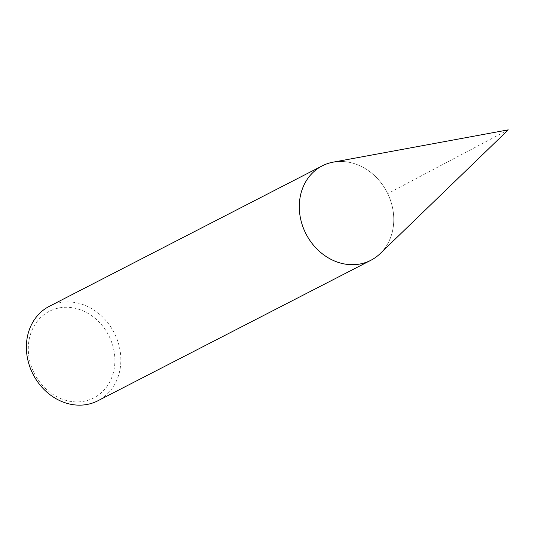 <?xml version="1.0" encoding="UTF-8"?>
<svg xmlns="http://www.w3.org/2000/svg" width="535" height="535" viewBox="0 0 535 535"><rect width="100%" height="100%" fill="white"/><g stroke="black" fill="none" stroke-linecap="round" stroke-linejoin="round"><path stroke-width="0.4" stroke-dasharray="2.67 2.01" d="M342.968 161.53A53.105 45.562 -117.2 0 1 387.728 193.623L508.25 129.851M370.829 260.304A53.105 45.562 62.8 0 0 387.728 193.623M49.314 306.321A53.105 45.562 -117.2 0 1 114.818 334.074A53.105 45.562 62.8 0 1 97.918 400.755M33.825 372.42A48.678 41.763 62.8 0 0 92.782 398.401A48.678 41.763 62.8 0 0 109.361 336.736A48.678 41.763 -117.2 0 0 50.41 310.761A48.678 41.763 -117.2 0 0 33.825 372.42M380.198 253.577A53.105 45.562 62.8 0 0 387.039 192.232A53.105 45.562 62.8 0 0 333.144 162.152"/><path stroke-width="0.8" d="M322.224 165.863L49.314 306.321A53.105 45.562 -117.2 0 0 32.414 373.002A53.105 45.562 62.8 0 0 97.918 400.755L370.829 260.304A53.105 45.562 62.8 0 1 305.325 232.544A53.105 45.562 -117.2 0 1 322.224 165.863A53.105 45.562 -117.2 0 1 342.968 161.53M369.638 260.886A53.105 45.562 -117.2 0 1 305.325 232.544A53.105 45.562 -117.2 0 1 323.414 165.282A53.105 45.562 62.8 0 1 333.144 162.152L508.25 129.851L380.198 253.577A53.105 45.562 62.8 0 1 369.638 260.886"/></g></svg>
